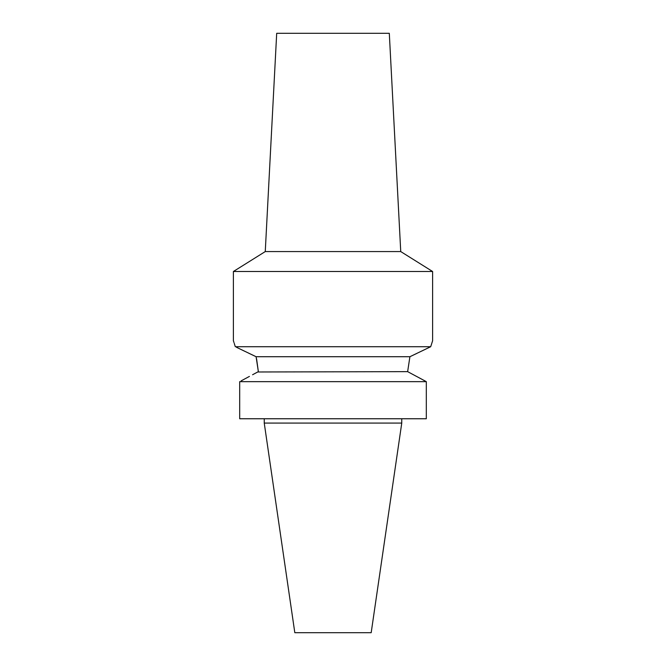 <?xml version="1.0" encoding="UTF-8"?>
<svg xmlns="http://www.w3.org/2000/svg" width="666" height="666" viewBox="0 0 666 666"><rect width="100%" height="100%" fill="white"/><g stroke="black" fill="none" stroke-linecap="round" stroke-linejoin="round"><path stroke-width="1" d="M401.756 423.085L264.244 423.085L294.813 632.7L371.187 632.7L401.756 423.085L401.756 418.756M426.315 381.651L239.685 381.651L239.685 418.756L426.315 418.756L426.315 381.651L407.642 371.645L409.906 356.718L407.642 371.645L257.725 371.986M249.409 376.423L241.15 380.86M252.572 374.742L258.358 371.645L256.094 356.718L236.522 347.302M416.591 376.423L424.85 380.86M239.685 418.756L239.685 381.651M240.859 349.409L244.872 351.34M248.851 353.255L256.094 356.718L409.906 356.718L430.694 346.72L432.609 340.792L430.694 346.72L235.306 346.72C232.784 338.836 232.784 338.836 235.306 346.72M432.609 340.792L432.609 271.503L233.391 271.503L233.391 340.792L233.974 342.507M234.257 343.356L235.231 346.486M256.568 358.758L258.358 371.645M410.023 356.66L416.799 353.421M421.403 351.207L428.454 347.802M400.741 251.573L389.302 33.3L276.698 33.3L265.259 251.573L400.741 251.573L432.609 271.503M264.244 423.085L264.244 418.756M265.259 251.573L233.391 271.503"/></g></svg>
